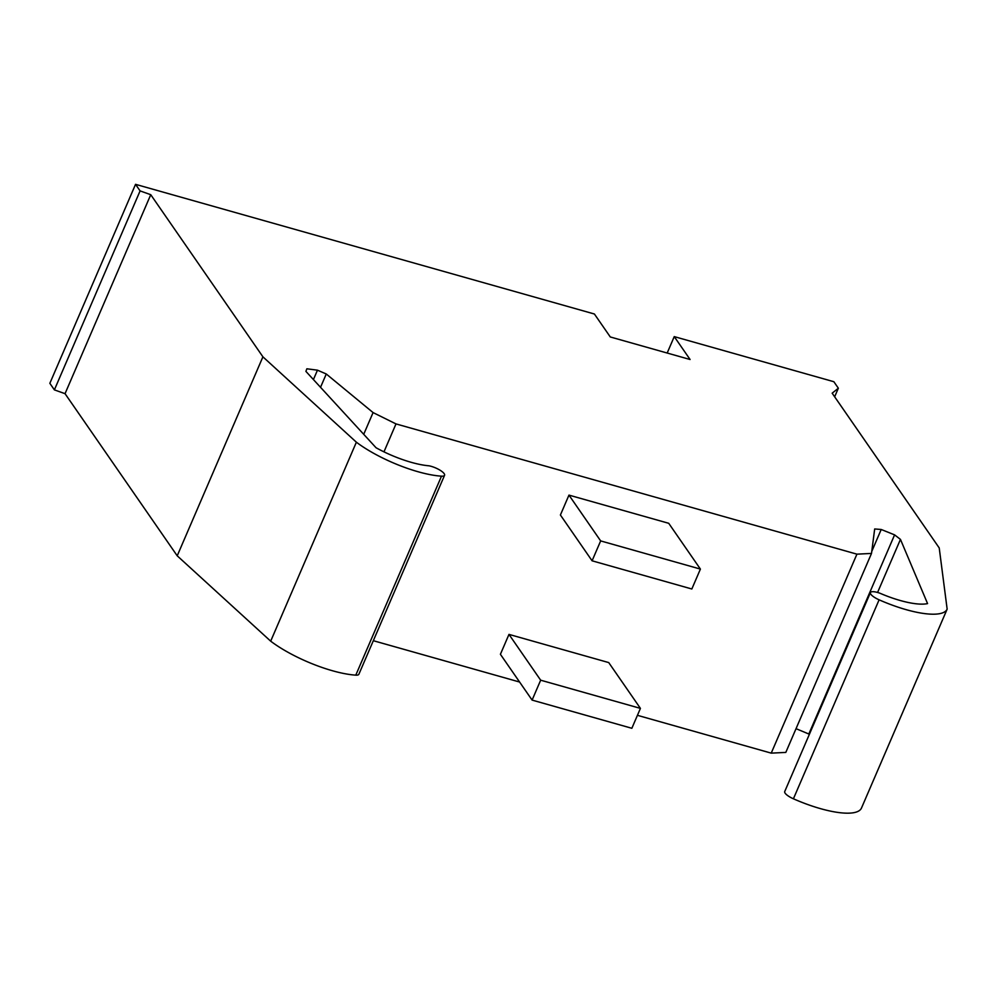 <?xml version="1.0" encoding="UTF-8"?>
<svg xmlns="http://www.w3.org/2000/svg" width="997" height="997" viewBox="0 0 997 997"><rect width="100%" height="100%" fill="white"/><g stroke="black" fill="none" stroke-linecap="round" stroke-linejoin="round"><path stroke-width="1.5" d="M870.418 592.579L784.726 791.556A11.216 3.228 23.3 0 0 793.413 798.796A64.132 18.432 23.3 0 0 861.458 808.106L947.15 609.13A64.132 18.432 -156.7 0 1 879.105 599.82A11.216 3.228 -156.7 0 1 870.418 592.579A11.216 3.228 -156.7 0 1 880.027 593.265A51.333 14.756 23.3 0 0 927.571 603.596L900.453 539.389L894.583 534.866L881.211 529.482L874.681 528.958L871.503 553.435L856.922 554.158L395.996 423.912L373.077 412.584L326.268 373.987L317.47 370.174L306.864 368.79L305.905 371.383L376.056 447.753A51.333 14.756 23.3 0 0 428.922 465.798A11.216 3.228 -156.7 0 1 439.926 470.135A11.216 3.228 -156.7 0 1 444.562 475.295A11.216 3.228 -156.7 0 1 441.497 476.167A64.132 18.432 -156.7 0 1 356.378 442.194L262.909 356.826L150.746 194.702L140.091 190.901L135.542 184.333L594.399 314.005L610.289 336.961L690.086 359.506L674.246 336.612L833.853 381.714L838.352 388.219L832.159 393.192L939.224 547.939L947.15 609.13M796.03 728.67L809.402 734.253M637.432 715.323L771.229 753.134L785.81 752.411L871.503 553.435M373.327 640.697L519.611 682.035M135.542 184.333L49.85 383.322L54.386 389.877L65.042 393.678L177.217 555.815L270.685 641.171A64.132 18.432 23.3 0 0 355.792 675.143A11.216 3.228 23.3 0 0 358.87 674.271L444.562 475.295M667.18 353.038L674.246 336.612M631.849 728.284L532.099 700.093L540.661 680.191L640.423 708.381L631.849 728.284M540.661 680.191L508.981 634.391L500.407 654.294L532.099 700.093M508.981 634.391L608.731 662.581L640.423 708.381M691.831 588.99L592.081 560.8L600.655 540.91L700.405 569.088L691.831 588.99M600.655 540.91L568.963 495.11L560.401 515L592.081 560.8M568.963 495.11L668.725 523.3L700.405 569.088M871.764 551.416L881.211 529.482M771.229 753.134L856.922 554.158M383.97 451.853L395.996 423.912M363.718 434.318L373.077 412.584M320.536 387.31L326.268 373.987M313.419 379.558L317.47 370.174M270.685 641.171L356.378 442.194M177.217 555.815L262.909 356.826M65.042 393.678L150.746 194.702M54.386 389.877L140.091 190.901M834.651 396.794L838.352 388.219M877.584 592.467L900.453 539.389M808.891 733.854L894.583 534.866M355.792 675.143L441.497 476.167M793.413 798.796L879.105 599.82"/></g></svg>
